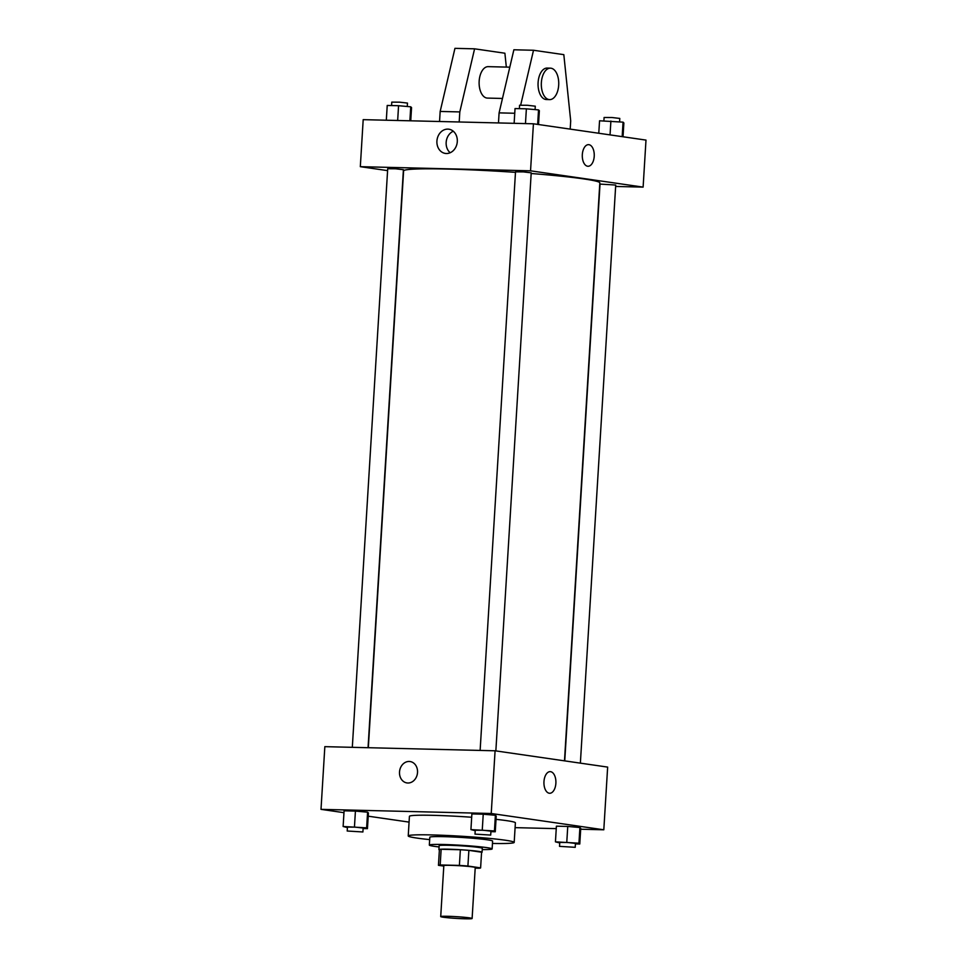 <?xml version="1.0" encoding="UTF-8"?>
<svg xmlns="http://www.w3.org/2000/svg" width="967" height="967" viewBox="0 0 967 967"><rect width="100%" height="100%" fill="white"/><g stroke="black" fill="none" stroke-linecap="round" stroke-linejoin="round"><path stroke-width="1.45" d="M443.321 917.224A15.726 0.87 3.5 0 1 440.722 916.583A15.726 0.87 3.5 0 1 456.472 916.68A15.726 0.87 3.5 0 1 472.114 918.505A15.726 0.87 3.5 0 1 460.908 918.65A15.726 0.87 3.5 0 1 443.321 917.224M440.722 916.583L443.829 865.634A15.726 0.87 3.5 0 1 459.591 865.731A15.726 0.87 3.5 0 1 475.232 867.556L472.114 918.505M475.196 868.148L478.883 868.245A21.129 1.172 3.5 0 0 480.611 867.883A21.129 1.172 3.5 0 1 480.611 867.883L467.907 866.033A21.129 1.172 3.5 0 0 459.398 865.417L440.19 864.957A21.129 1.172 3.5 0 0 438.45 865.308A21.129 1.172 3.5 0 0 438.45 865.32L443.805 866.094M459.398 865.417L460.352 849.751L441.145 849.28L440.19 864.957M439.405 849.642L438.45 865.296L439.405 849.63A21.129 1.172 3.5 0 1 439.405 849.63A21.129 1.172 3.5 0 1 441.145 849.28M460.352 849.751A21.129 1.172 3.5 0 1 468.874 850.356L467.907 866.033M481.578 852.217L480.611 867.883L481.578 852.205A21.129 1.172 3.5 0 1 481.578 852.229A21.129 1.172 3.5 0 1 481.578 852.217L468.874 850.356M481.554 852.471A21.625 1.197 -176.5 0 0 482.074 852.241A21.625 1.197 -176.5 0 0 470.748 850.501A21.625 1.197 -176.5 0 0 448.579 849.195A21.625 1.197 -176.5 0 0 438.909 849.606A21.625 1.197 -176.5 0 0 439.393 849.884M438.909 849.606L439.139 845.69A21.625 1.197 3.5 0 1 448.821 845.279A21.625 1.197 3.5 0 1 470.989 846.572A21.625 1.197 3.5 0 1 482.315 848.325L482.074 852.241M482.243 849.582A31.452 1.741 -176.5 0 0 492.13 848.929A31.452 1.741 -176.5 0 0 475.643 846.379A31.452 1.741 -176.5 0 0 443.418 844.493A31.452 1.741 -176.5 0 0 429.336 845.085A31.452 1.741 -176.5 0 0 439.066 846.947M492.13 848.929L492.602 841.085A31.452 1.741 -176.5 0 0 476.127 838.546A31.452 1.741 -176.5 0 0 443.889 836.66A31.452 1.741 -176.5 0 0 429.807 837.241L429.336 845.085M492.469 843.442A53.088 2.937 -176.5 0 0 514.19 842.402A53.088 2.937 -176.5 0 0 486.377 838.111A53.088 2.937 -176.5 0 0 431.983 834.932A53.088 2.937 -176.5 0 0 408.231 835.923A53.088 2.937 -176.5 0 0 429.662 839.61M408.231 835.923L409.428 816.329A53.088 2.937 3.5 0 1 433.18 815.338A53.088 2.937 3.5 0 1 471.691 817.248M496.023 819.351A53.088 2.937 3.5 0 1 515.387 822.808L514.19 842.402M490.91 831.656L495.261 831.765L496.216 816.088L495.394 815.278L483.234 814.202L471.884 813.924L470.929 829.601L475.22 830.713M575.425 843.889L579.777 843.998L580.732 828.32L579.91 827.522L567.75 826.447L556.4 826.169L555.445 841.846L559.724 842.958M580.683 829.227L603.807 829.795L491.236 813.489L321.008 809.355L343.974 812.679M368.222 816.184L409.065 822.107M515.097 827.643L556.255 828.634M363.108 828.55L367.448 828.659L368.415 812.981L367.593 812.171L355.421 811.095L344.083 810.817L343.128 826.495L347.407 827.607M603.807 829.795L607.651 767.097L495.08 750.791L324.839 746.657L321.008 809.355M495.08 750.791L491.236 813.489M406.974 782.932A10.818 8.981 98.2 0 1 399.516 772.017A10.818 8.981 98.2 0 1 410.068 761.537A10.818 8.981 98.2 0 1 417.418 773.515A10.818 8.981 98.2 0 1 406.974 782.932A10.818 8.981 98.2 0 1 399.516 772.017A10.818 8.981 98.2 0 1 410.068 761.537M549.268 793.23A10.818 5.983 -88.6 0 1 543.95 781.952A10.818 5.983 -88.6 0 1 550.187 771.642A10.818 5.983 -88.6 0 1 555.904 782.605A10.818 5.983 -88.6 0 1 549.655 793.266A10.818 5.983 -88.6 0 1 549.268 793.23M550.187 771.642A10.818 5.983 -88.6 0 1 555.904 782.605A10.818 5.983 -88.6 0 1 549.655 793.266M368.318 747.709L403.602 170.893A98.308 5.427 3.5 0 1 515.484 172.356M531.173 173.504A98.308 5.427 3.5 0 1 599.83 182.896L564.486 760.848M480.128 750.428L515.508 171.848L523.389 171.896L531.209 172.815L495.853 750.9M352.314 747.322L387.707 168.742L395.588 168.79L403.408 169.709L368.052 747.696M564.752 760.884L600.024 184.093L615.725 185.048L580.369 763.144M615.641 186.45L643.115 187.115L530.545 170.821L360.316 166.675L387.586 170.627M436.915 141.073A12.245 10.178 98.2 0 1 448.869 129.203A12.245 10.178 98.2 0 1 457.173 142.778A12.245 10.178 98.2 0 1 445.352 153.427A12.245 10.178 98.2 0 1 436.915 141.073M643.115 187.115L645.992 140.094L533.421 123.788L530.545 170.821M533.421 123.788L363.193 119.654L360.316 166.675M453.293 131.222A12.245 10.178 -81.8 0 0 446.162 142.403A12.245 10.178 -81.8 0 0 450.175 152.75M588.009 166.264A10.818 5.983 91.4 0 0 594.221 156.316A10.818 5.983 -88.6 0 1 588.009 166.264A10.818 5.983 -88.6 0 1 582.291 155.312A10.818 5.983 -88.6 0 1 588.528 144.651A10.818 5.983 -88.6 0 1 594.221 156.316A10.818 5.983 91.4 0 0 588.528 144.651M498.476 122.942L499.093 112.873L513.876 49.776L533.518 50.26L520.681 105.077M509.802 67.17L488.202 66.65A15.726 8.703 91.4 0 0 479.136 81.639A15.726 8.703 91.4 0 0 486.872 98.042A15.726 8.703 91.4 0 0 487.441 98.09L502.477 98.465M506.333 67.086L504.895 53.221L474.592 48.821L459.808 111.918L459.192 121.987M474.592 48.821L454.949 48.35L440.166 111.447L439.55 121.504M550.404 68.161L547.141 68.077A15.726 8.703 91.4 0 0 538.099 82.546A15.726 8.703 91.4 0 0 546.367 99.528L549.643 99.613A15.726 8.703 -88.6 0 1 541.363 82.63A15.726 8.703 -88.6 0 1 550.404 68.161A15.726 8.703 -88.6 0 1 558.733 84.093A15.726 8.703 -88.6 0 1 549.643 99.613M570.192 129.119L570.699 120.875L563.821 54.648L533.518 50.26M514.746 113.26L499.093 112.873M459.808 111.918L440.166 111.447M428.393 839.477L429.662 839.646M579.777 843.998L578.955 843.2L555.445 841.846M559.518 846.355L559.76 842.438L567.641 842.487L575.462 843.405L575.22 847.322L559.518 846.355L575.22 847.322M580.732 828.32L579.91 827.522L578.955 843.2M579.91 827.522L567.75 826.447L566.783 842.124M567.75 826.447L556.4 826.169M367.448 828.659L366.626 827.849L343.128 826.495M347.201 831.016L347.443 827.099L355.312 827.136L363.133 828.054L362.903 831.971L347.201 831.016L362.903 831.971M368.415 812.981L367.593 812.171L366.626 827.849M367.593 812.171L355.421 811.095L354.466 826.773M355.421 811.095L344.083 810.817M495.261 831.765L494.439 830.955L470.929 829.601M475.002 834.122L475.244 830.206L483.125 830.242L490.946 831.161L490.704 835.077L475.002 834.122L490.704 835.077M496.216 816.088L495.394 815.278L494.439 830.955M495.394 815.278L483.234 814.202L482.267 829.879M483.234 814.202L471.884 813.924M623.026 136.77L623.872 122.954L623.05 122.144L599.552 120.79L598.778 133.253M623.05 122.144L622.168 136.649M610.89 121.068L610.044 134.884M603.892 120.899L604.097 117.478L611.978 117.515L619.799 118.433L619.593 121.842M410.745 120.815L411.555 107.603L410.733 106.805L398.561 105.717L387.223 105.451L386.317 120.21M410.733 106.805L409.875 120.79M398.561 105.717L397.667 120.488M391.575 105.548L391.78 102.127L399.661 102.176L407.482 103.082L407.276 106.491M538.522 124.525L539.356 110.709L538.534 109.912L526.374 108.824L515.036 108.558L514.13 123.317M538.534 109.912L537.652 124.405M526.374 108.824L525.468 123.595M519.376 108.655L519.581 105.234L527.462 105.282L535.283 106.189L535.077 109.597"/></g></svg>
